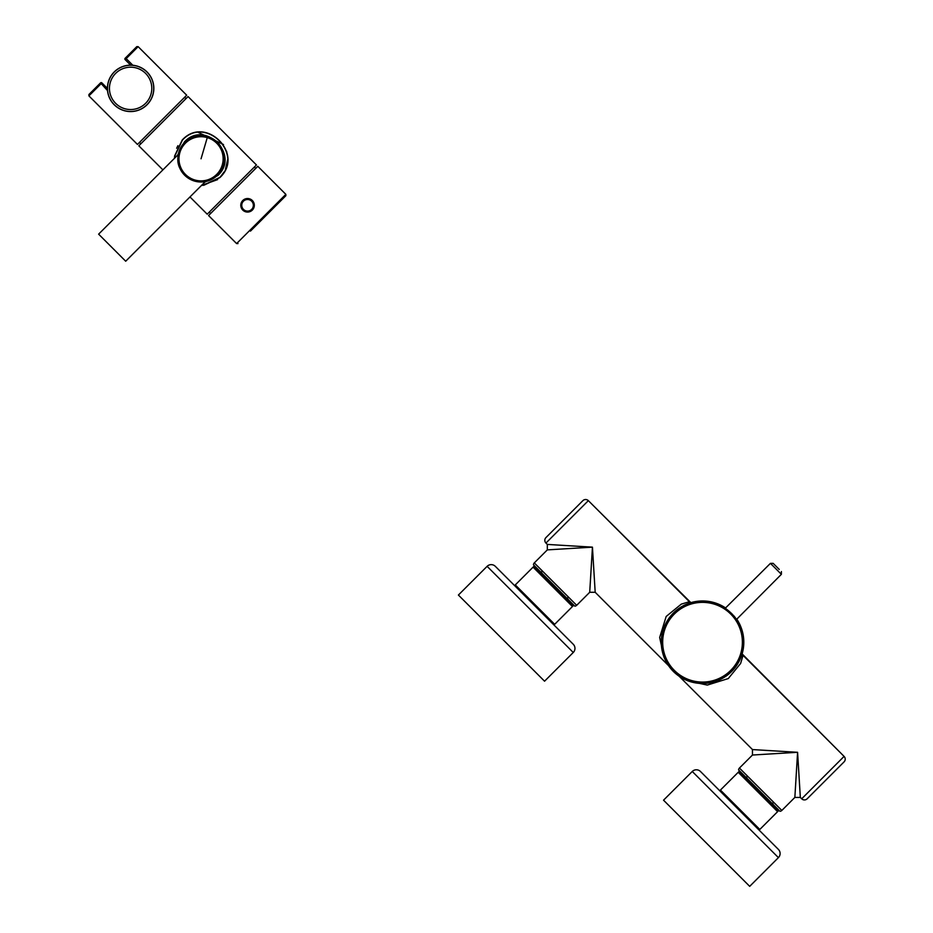 <?xml version="1.0" encoding="UTF-8"?>
<svg xmlns="http://www.w3.org/2000/svg" width="933" height="933" viewBox="0 0 933 933"><rect width="100%" height="100%" fill="white"/><g stroke="black" fill="none" stroke-linecap="round" stroke-linejoin="round"><path stroke-width="1.4" d="M184.641 142.387A23.208 23.208 0 0 0 184.641 175.206A23.208 23.208 0 0 0 217.471 175.206A23.208 23.208 0 0 0 217.471 142.387A23.208 23.208 0 0 0 184.641 142.387M179.299 166.879L184.186 174.739M192.979 180.547L196 181.445M192.478 180.361L205.318 181.608L199.767 181.97L192.478 180.361C182.028 174.366 177.165 166.855 177.865 157.84L179.486 167.38M177.935 156.732L178.238 154.528L177.853 158.377L178.238 154.528L98.618 234.148L125.698 261.228L205.318 181.608L203.126 181.912M177.911 160.604L179.369 167.077L177.888 160.289M177.888 160.266L177.853 158.388M185.632 176.139L189.924 179.159M201.458 182.005L199.767 181.97M192.769 180.477L199.23 181.935M194.577 180.885A23.01 23.01 0 0 0 223.139 165.269A23.01 23.01 0 0 0 207.534 136.708A23.01 23.01 0 0 0 178.973 152.312A23.01 23.01 0 0 0 194.577 180.885A23.01 23.01 0 0 0 223.139 165.269A23.01 23.01 0 0 0 207.534 136.708A23.01 23.01 0 0 0 178.973 152.312A23.01 23.01 0 0 0 194.577 180.885M201.738 185.189L203.721 185.061L219.722 177.468C244.901 154.342 205.505 114.946 182.39 140.125L174.786 156.138L174.658 158.109M204.724 182.203L217.809 175.544C240.446 154.89 204.957 119.401 184.302 142.038L177.643 155.123M217.611 179.614L201.54 185.387L203.895 185.235L219.861 177.597C245.216 154.307 205.552 114.631 182.25 139.985L174.611 155.963L174.459 158.307L174.611 155.963M177.911 145.688L176.652 148.219M189.982 196.956L207.208 214.182L256.447 164.954L188.058 96.566L138.83 145.805L162.902 169.876M198.216 132.358L223.512 144.545M226.544 151.216L226.766 151.997M227.629 159.695L225.424 169.444M184.524 137.967L182.25 139.985M224.27 171.765L219.861 177.597M132.836 65.263L126.188 58.604L125.15 59.642A0.968 0.968 0 0 1 125.15 58.278L136.778 46.65L125.15 58.278L126.188 58.604L138.142 46.65L186.693 95.201L137.466 144.44L88.915 95.889L88.915 94.513L100.531 82.897L88.915 94.513M125.15 59.642L130.667 65.158M107.412 88.402L101.907 82.897A0.968 0.968 0 0 0 100.531 82.897L107.517 90.583M241.064 203.394A6.764 6.764 0 0 0 245.647 211.791A6.764 6.764 0 0 0 254.044 207.196A6.764 6.764 0 0 0 249.461 198.799A6.764 6.764 0 0 0 241.064 203.394C242.93 213.039 247.257 214.31 254.044 207.196C252.178 197.551 247.851 196.28 241.064 203.394M250.441 231.127L285.848 195.72L250.441 231.127M236.609 243.583L285.848 194.356L257.811 166.319L208.572 215.546L236.609 243.583L237.985 243.583M147.694 72.786L146.971 72.016A23.115 23.115 0 0 1 146.971 104.706A23.115 23.115 0 0 1 114.281 104.706A23.115 23.115 0 0 1 114.281 72.016A23.115 23.115 0 0 1 146.971 72.016L146.201 71.281M141.641 68.051L139.425 66.989M124.089 110.63A23.208 23.208 0 0 0 152.895 94.898A23.208 23.208 0 0 0 137.151 66.091A23.208 23.208 0 0 0 108.356 81.824A23.208 23.208 0 0 0 124.089 110.63M688.029 680.88L707.261 685.09L728.276 678.571L740.615 663.456L743.041 655.351L742.132 653.905L844.085 756.395L743.041 655.351L740.615 663.456L728.276 678.571L707.261 685.09L688.029 680.88M752.465 749.561L752.465 755.03L797.587 752.301L752.465 749.561L752.465 755.03L797.587 752.301L752.465 749.561L679.166 676.262L752.465 749.561L797.587 752.301L800.129 794.123M800.117 793.936L800.327 797.423L794.858 797.423L797.587 752.301L800.327 797.423L801.692 798.8L844.085 756.395L801.692 798.8L800.327 797.423L794.858 797.423L795.826 781.446M800.059 793.027L799.954 791.312M807.162 798.8L844.085 761.864A3.872 3.872 0 0 0 844.085 756.395A3.872 3.872 0 0 1 844.085 761.864L807.162 798.8A3.872 3.872 0 0 1 801.692 798.8A3.872 3.872 0 0 0 807.162 798.8M800.048 792.84L799.989 791.942M797.528 752.301L791.592 752.663M789.959 752.756L773.655 753.747M773.597 750.843L760.687 750.062M797.587 752.301L794.858 797.423L781.831 810.45L739.437 768.046L781.831 810.45L794.858 797.423L796.129 776.443M739.437 768.046L752.465 755.03L739.437 768.046A2.904 2.904 0 0 0 738.598 769.935L779.941 811.29L738.598 769.935A2.904 2.904 0 0 1 739.437 768.046M768.477 754.062L763.777 754.342M690.84 602.613L588.35 500.648A3.872 3.872 0 0 0 582.88 500.648L545.945 537.583L582.88 500.648A3.872 3.872 0 0 1 588.35 500.648L545.945 543.053A3.872 3.872 0 0 1 545.945 537.583A3.872 3.872 0 0 0 545.945 543.053L588.35 500.648L689.394 601.703L681.288 604.129L666.174 616.468L659.654 637.484L663.864 656.704L659.654 637.484L666.174 616.468L681.288 604.129L689.394 601.703L690.84 602.613M595.184 592.28L592.443 547.158L547.321 549.887L534.294 562.902L576.687 605.307A2.904 2.904 0 0 1 574.798 606.147A2.904 2.904 0 0 0 576.687 605.307L589.714 592.28L592.443 547.158L547.321 544.417L592.443 547.158L589.714 592.28L595.184 592.28L668.483 665.579L595.184 592.28L592.443 547.158L595.184 592.28L589.714 592.28L576.687 605.307L534.294 562.902A2.904 2.904 0 0 0 533.454 564.792L574.798 606.147L533.454 564.792A2.904 2.904 0 0 1 534.294 562.902L547.321 549.887L568.302 548.616M552.803 544.755L547.321 544.417L547.321 549.887L592.443 547.158L547.321 544.417L545.945 543.053L547.321 544.417L547.321 549.887L563.299 548.919M590.682 576.267L590.402 580.967M553.432 544.79L592.408 547.146M592.443 547.204L592.082 553.152M591.989 554.785L590.589 577.854M593.901 571.148L594.683 584.058M781.831 810.45A2.904 2.904 0 0 1 779.941 811.29A2.904 2.904 -45 0 0 781.831 810.45M738.213 772.291L738.889 771.603L778.285 810.999L777.597 811.675L738.213 772.291L720.428 790.064L759.812 829.46L777.597 811.675M719.751 790.752L720.428 790.064M759.135 830.137L759.812 829.46M533.07 567.147L533.746 566.459L573.142 605.855L572.454 606.532L533.07 567.147L515.284 584.921L554.668 624.317L572.454 606.532M514.608 585.609L515.284 584.921M553.992 624.993L554.668 624.317M495.318 566.331L573.27 644.283A5.808 5.808 135 0 1 573.27 652.482L544.557 681.207L458.395 595.044L487.119 566.331A5.808 5.808 0 0 1 495.318 566.331L495.318 566.331M573.27 644.283A5.808 5.808 0 0 1 573.27 652.482L487.119 566.331M700.461 771.474L778.414 849.427A5.808 5.808 135 0 1 778.414 857.625L749.7 886.35L663.538 800.187L692.263 771.474A5.808 5.808 0 0 1 700.461 771.474L700.461 771.474M778.414 849.427A5.808 5.808 0 0 1 778.414 857.625L692.263 771.474M736.685 618.999A41.297 41.297 0 0 1 673.334 671.41A41.297 41.297 0 0 1 725.734 608.059M673.591 671.154L675.655 673.218L673.591 671.154M677.894 674.967L675.655 673.218M669.777 666.85L671.62 669.054M734.073 616.048C738.831 622.509 734.504 616.421 731.414 613.331L725.303 608.223L770.436 563.357L781.388 574.308L736.522 619.43M779.242 569.433L773.177 563.357L779.242 569.433M207.266 137.606A22.077 22.077 0 0 0 179.871 152.58A22.077 22.077 0 0 0 194.834 179.987A22.077 22.077 0 0 0 222.241 165.013A22.077 22.077 0 0 0 207.266 137.606L201.05 158.797M101.907 82.897L88.915 95.889M253.123 206.928A5.808 5.808 0 0 0 249.193 199.732A5.808 5.808 0 0 0 241.985 203.662A5.808 5.808 0 0 0 245.915 210.858A5.808 5.808 0 0 0 253.123 206.928M114.281 104.706A23.115 23.115 0 0 0 146.971 104.706A23.115 23.115 0 0 0 146.971 72.016A23.115 23.115 0 0 0 114.281 72.016A23.115 23.115 0 0 0 114.281 104.706M115.645 103.341A21.179 21.179 0 0 0 145.595 103.341A21.179 21.179 0 0 0 145.595 73.392A21.179 21.179 0 0 0 115.645 73.392A21.179 21.179 0 0 0 115.645 103.341M674.349 670.395A39.839 39.839 0 0 1 674.349 614.042A39.839 39.839 0 0 1 730.702 614.042A39.839 39.839 0 0 1 730.702 670.395A39.839 39.839 0 0 1 674.349 670.395M673.684 671.06A40.795 40.795 0 0 1 673.684 613.366A40.795 40.795 0 0 1 731.379 613.366A40.795 40.795 0 0 1 731.379 671.06A40.795 40.795 0 0 1 673.684 671.06M139.507 142.387L140.883 143.752M184.641 97.254L186.005 98.618M138.142 46.65L136.778 46.65M285.848 194.356L285.848 195.72M254.394 166.995L255.759 168.372M209.26 212.129L210.625 213.505M747.03 777.014L745.665 777.014M772.874 802.858L772.874 804.223M567.731 597.715L567.731 599.079M541.886 571.871L540.522 571.871M573.27 652.482L544.557 681.207M781.388 574.308L781.388 571.567M770.436 563.357L773.177 563.357"/></g></svg>
